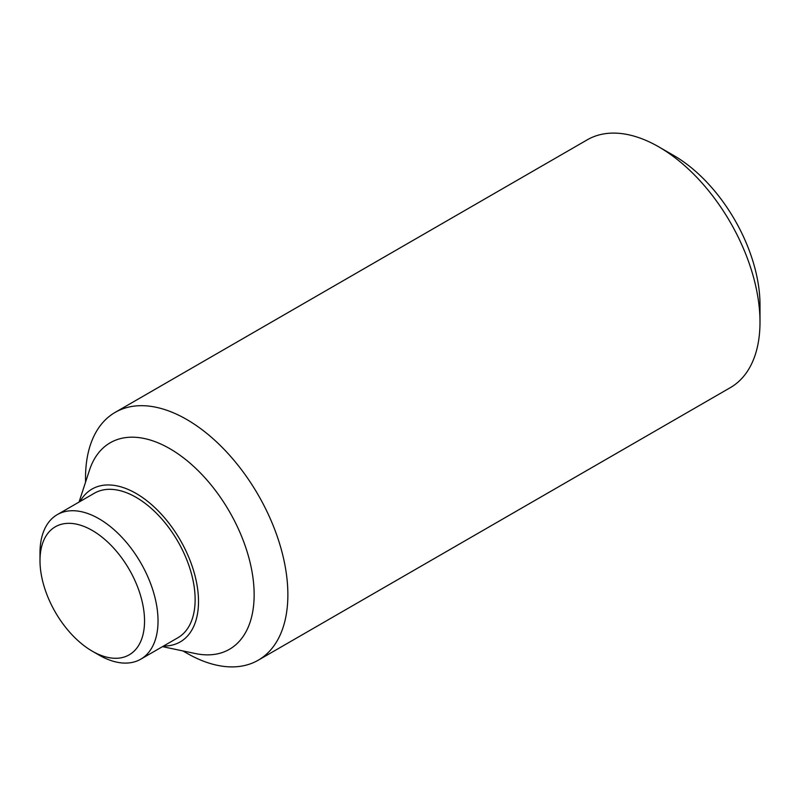 <?xml version="1.0" encoding="UTF-8"?>
<svg xmlns="http://www.w3.org/2000/svg" width="800" height="800" viewBox="0 0 800 800"><rect width="100%" height="100%" fill="white"/><g stroke="black" fill="none" stroke-linecap="round" stroke-linejoin="round"><path stroke-width="1.2" d="M760 322.12L760 304.85A121.93 70.39 -120 0 0 673.79 155.52L658.83 146.89A143.08 82.61 60 0 1 760 322.12A143.08 82.61 60 0 1 730.37 387.62L258.24 660.2A143.08 82.61 60 0 1 186.7 653.11L182.91 650.93M85.53 482.25L85.53 477.88A143.08 82.61 60 0 1 115.16 412.38A143.08 82.61 60 0 1 225.41 450.71A143.08 82.61 60 0 1 287.87 594.7A143.08 82.61 60 0 1 258.24 660.2M79.03 502.08L89.49 470.14A119.23 68.84 60 0 1 182.76 457.29A119.23 68.84 60 0 1 254.15 594.7A119.23 68.84 60 0 1 195.38 653.55L162.5 646.64M80.07 501.48A88.23 50.94 60 0 1 150.19 503.44A88.23 50.94 60 0 1 198.5 601.52A88.23 50.94 60 0 1 163.54 646.04M40 560.63L40 552.84A83.46 48.19 60 0 1 57.29 514.63A83.46 48.19 60 0 1 121.6 536.99A83.46 48.19 60 0 1 158.03 620.99A83.46 48.19 60 0 1 140.75 659.19A83.46 48.19 60 0 1 99.02 655.06L92.27 651.17A73.92 42.68 60 0 1 40 560.63A73.92 42.68 60 0 1 92.27 530.45A73.92 42.68 60 0 1 144.54 620.99A73.92 42.68 60 0 1 92.27 651.17M57.29 514.63L94.38 493.22A83.46 48.19 60 0 1 158.7 515.58A83.46 48.19 60 0 1 195.13 599.57A83.46 48.19 60 0 1 177.84 637.78L140.75 659.19M115.16 412.38L587.29 139.8A143.08 82.61 60 0 1 658.83 146.89"/></g></svg>
